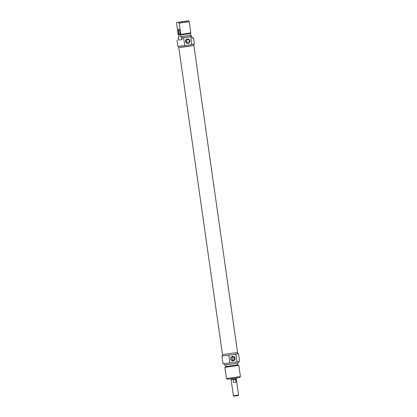 <?xml version="1.0" encoding="UTF-8"?>
<svg xmlns="http://www.w3.org/2000/svg" width="417" height="417" viewBox="0 0 417 417"><rect width="100%" height="100%" fill="white"/><g stroke="black" fill="none" stroke-linecap="round" stroke-linejoin="round"><path stroke-width="0.63" d="M178.794 47.59L222.49 354.612L237.56 352.469L193.863 45.448L178.825 47.574M233.411 395.775L233.906 396.15L238.18 395.54L238.555 395.045L233.411 395.775L231.112 379.647M233.056 379.856L235.678 379.47L236.048 382.087L233.431 382.472L233.056 379.856M236.048 382.087L233.431 382.472M230.961 378.886L231.07 379.647L233.692 379.324L236.303 378.902L236.194 378.141M232.285 360.382L233.119 358.474L232.024 356.973M226.462 378.527L227.458 379.272L239.666 377.536L240.416 376.541L226.462 378.527L224.867 367.325L238.821 365.334L240.416 376.541M234.484 358.375A1.819 1.746 -94.2 0 1 232.884 360.45A1.819 1.746 -94.2 0 1 231.013 358.756A1.819 1.746 -94.2 0 1 232.623 356.816A1.819 1.746 -94.2 0 1 234.484 358.375M235.026 358.302A2.262 2.168 85.8 0 0 231.529 356.843A2.262 2.168 85.8 0 0 232.081 360.721A2.262 2.168 85.8 0 0 235.026 358.302M222.522 354.622L222.709 355.92L231.227 354.857L221.922 356.029L223.038 363.879L239.613 361.523L238.498 353.673L235.866 354.169L236.986 362.019M235.866 354.169L231.227 354.857M229.887 363.071L228.771 355.221M221.922 356.029L222.699 355.847M237.7 353.71L238.498 353.673M237.528 352.49L237.711 353.783L233.411 354.533M224.867 367.32L225.785 366.6L237.732 364.901L238.821 365.334M224.362 363.786L224.534 365L233.499 363.864L238.493 363.014L238.321 361.8M179.826 34.522A2.643 0.745 81.6 0 1 179.691 34.59A2.643 0.745 81.6 0 1 179.675 34.59A2.643 0.745 81.6 0 1 178.565 32.057A2.643 0.745 81.6 0 1 178.919 29.357A2.643 0.745 81.6 0 1 179.065 29.388M192.091 38.036L193.561 37.926L192.117 38.228L191.872 36.482L191.356 36.519L191.168 35.21L190.678 35.247L190.428 33.501L190.84 32.886L189.245 21.689L188.703 20.85L186.915 20.98L176.876 22.471L178.669 22.341L179.211 23.18L180.801 34.376L180.394 34.992L180.639 36.738L181.134 36.701L181.317 38.01L181.833 37.973L182.083 39.714L178.429 39.98L178.179 38.239L178.695 38.202L178.507 36.894L179.002 36.858L178.752 35.111L178.179 34.569L176.584 23.373L176.876 22.471M179.534 34.788A2.82 0.792 -98.4 0 0 179.763 34.632A2.82 0.792 -98.4 0 0 179.925 31.88A2.82 0.792 -98.4 0 0 178.971 29.299A2.82 0.792 -98.4 0 0 178.294 31.671A2.82 0.792 -98.4 0 0 179.534 34.788M182.083 39.714L178.429 39.98M188.703 20.85L178.669 22.341M179.211 23.18L189.245 21.689M190.84 32.886L180.801 34.376M190.428 33.501L180.394 34.992M190.678 35.247L180.639 36.738M191.168 35.21L181.134 36.701M191.356 36.519L181.317 38.01M191.872 36.482L190.684 36.68L191.799 44.53L194.431 44.03L193.561 37.926M176.985 40.282L177.856 46.391L184.705 45.583L183.584 37.733L181.833 37.973M178.179 38.239L178.685 38.15M190.684 36.68L183.584 37.733M186.488 42.565A1.819 1.746 85.8 0 0 186.295 39.886M185.841 41.398A1.819 1.746 -94.2 0 1 187.436 39.323A1.819 1.746 -94.2 0 1 189.313 41.012A1.819 1.746 -94.2 0 1 187.702 42.956A1.819 1.746 -94.2 0 1 185.841 41.398M185.544 41.45A2.262 2.168 85.8 0 0 189.042 42.909A2.262 2.168 85.8 0 0 188.489 39.031A2.262 2.168 85.8 0 0 185.544 41.45M184.705 45.583L191.799 44.53M193.655 44.212L193.832 45.453L186.352 46.668L178.825 47.585L178.648 46.35M189.344 44.895L187.155 45.218M178.507 36.894L178.992 36.805M238.555 395.045L236.262 378.917M237.737 364.901L237.502 363.233M225.785 366.606L225.55 364.932"/></g></svg>
